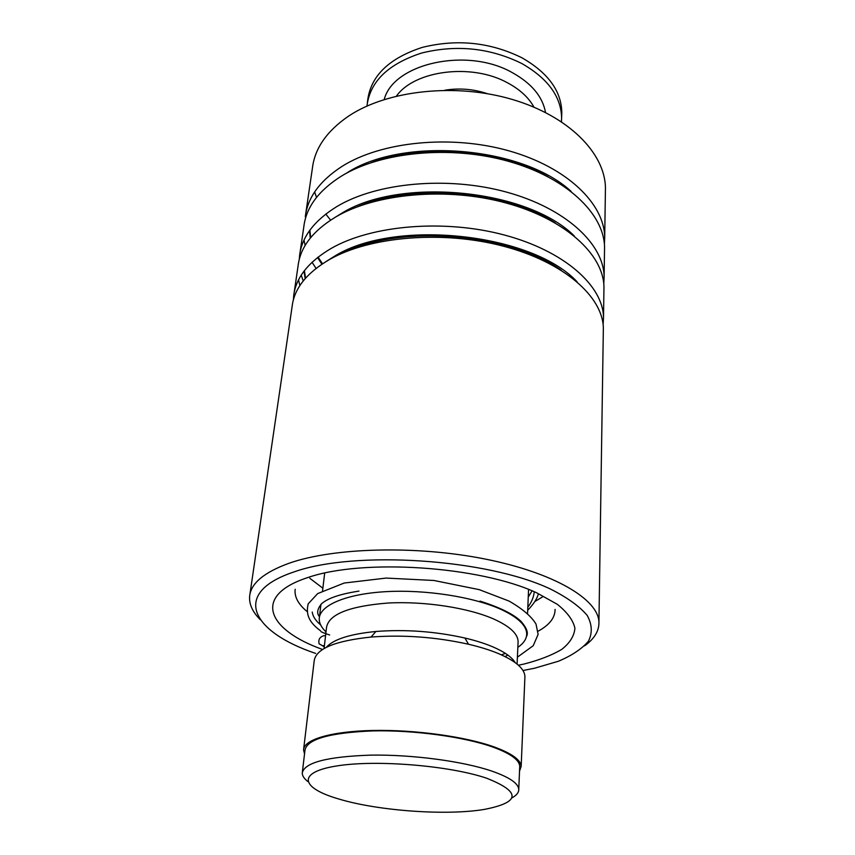 <?xml version="1.0" encoding="UTF-8"?>
<svg xmlns="http://www.w3.org/2000/svg" width="855" height="855" viewBox="0 0 855 855"><rect width="100%" height="100%" fill="white"/><g stroke="black" fill="none" stroke-linecap="round" stroke-linejoin="round"><path stroke-width="1.28" d="M486.57 778.189C449.634 765.62 376.563 759.582 337.276 765.866C297.476 771.98 300.319 787.166 335.791 798.1L340.183 799.414C379.791 811.053 447.09 815.755 484.454 809.386C520.535 802.332 521.24 791.933 486.57 778.189M511.846 797.929C516.559 795.385 518.867 792.521 518.761 789.336C518.29 783.276 509.27 777.184 491.7 771.06C462.886 761.239 412.516 754.484 370.995 755.125C327.358 756.579 304.455 762.521 302.264 772.963C302.221 775.774 304.081 778.616 307.853 781.513M519.68 767.437L519.733 766.262C519.284 759.849 510.36 753.458 492.95 747.088C464.393 736.871 414.483 730.01 373.304 730.886C330.009 732.649 307.234 739.041 304.989 750.081L302.381 772.012M517.841 647.342C523.794 643.281 526.744 638.738 526.712 633.705C526.359 625.368 517.852 617.289 501.18 609.476C473.82 596.961 425.865 589.405 386.065 591.649C346.19 593.872 319.877 605.222 319.257 618.443C319.043 622.953 321.298 627.442 326.001 631.898M518.045 642.842L518.109 641.442C517.788 633.801 509.837 626.405 494.265 619.255C468.882 607.884 424.7 601.022 388.052 603.032C349.46 606.099 328.951 614.2 326.535 627.335L324.066 648.55M515.148 662.572C511.824 657.078 504.365 651.831 492.769 646.829C484.892 643.494 475.604 640.555 464.928 638.033C435.281 631.407 405.612 629.216 375.911 631.482C349.973 634.025 333.418 639.316 326.236 647.374M524.863 677.94L524.927 676.497C524.543 668.738 515.864 661.161 498.893 653.765C490.31 650.153 480.179 646.979 468.497 644.242C436.029 637.028 403.539 634.634 371.038 637.05C334.797 640.865 315.837 648.806 314.191 660.883L303.675 748.895M519.53 771.167L521.176 766.304C520.727 759.828 511.685 753.362 494.083 746.907C465.173 736.54 414.568 729.572 372.812 730.469C330.981 731.335 303.76 739.639 303.557 749.91L304.54 753.864M505.038 656.576L507.849 655.08M501.319 654.823L505.455 653.423M384.216 99.501C393.236 63.633 466.648 46.758 512.017 72.472C531.489 83.256 542.647 96.594 545.501 112.486M366.998 106.063L367.094 105.005C370.471 81.097 388.651 63.772 421.633 53.031C456.613 44.428 489.947 47.901 521.635 63.43C547.798 78.361 561.126 96.54 561.617 117.947L561.446 121.709M367.394 102.579L367.778 99.543C371.166 75.571 389.303 58.183 422.21 47.41C457.104 38.774 490.353 42.237 521.956 57.798C548.034 72.761 561.329 90.972 561.81 112.433L561.703 115.414M542.69 596.811L534.738 601.599M322.869 588.197L309.82 578.301M522.982 670.523L534.599 668.215L558.55 661.204C572.048 655.464 582.02 648.774 588.464 641.132C592.547 633.031 592.141 624.481 587.235 615.461C579.594 606.366 567.367 597.581 550.567 589.095C487.008 558.817 354.643 550.16 293.831 571.984C230.732 593.039 251.488 631.866 315.645 653.412M260.337 619.736C252.62 612.062 249.04 604.282 249.617 596.405C250.825 583.399 264.024 572.326 289.247 563.189C333.717 547.521 416.278 545.266 485.18 559.052C554.222 572.786 598.222 599.355 598.938 622.013C599.205 630.851 594.428 638.792 584.606 645.824M605.383 192.215L605.447 187.854C604.998 153.259 568.735 116.045 512.198 99.426C455.768 82.732 387.539 90.245 348.893 115.906C326.952 130.858 314.79 148.257 312.417 168.104L305.278 216.817C307.543 197.569 319.845 180.726 342.182 166.287C381.522 141.481 451.355 134.427 509.174 150.907C567.1 167.324 604.239 203.65 604.709 237.198L604.41 244.306M603.288 332.029L603.352 328.074C602.818 296.674 564.076 262.175 503.563 246.229C443.168 230.219 370.365 236.322 329.763 259.364C306.721 272.777 294.173 288.488 292.121 306.507L249.927 594.278M603.117 324.729L603.512 317.387C602.989 285.72 564.428 250.985 504.226 234.975C444.14 218.901 371.679 225.132 331.227 248.388C308.27 261.929 295.745 277.79 293.671 295.958L293.404 299.806M603.908 291.01L603.961 286.938C603.459 254.534 565.444 219.169 506.107 202.998C446.887 186.753 375.42 193.305 335.395 217.17C312.663 231.064 300.233 247.309 298.074 265.905L293.671 295.958M603.78 283.828L604.122 276.603C603.619 243.953 565.786 208.385 506.748 192.161C447.817 175.874 376.692 182.532 336.806 206.589C314.159 220.611 301.751 236.985 299.571 255.709L299.293 259.332M604.496 251.381L604.56 247.181C604.079 213.857 566.769 177.712 508.554 161.349C450.457 144.912 380.293 151.869 340.814 176.483C318.402 190.825 306.069 207.551 303.835 226.671L299.571 255.709M298.545 279.895L299.881 285.581M304.038 240.052L305.117 245.503M312.054 262.261L316.051 268.406M301.227 275.16L303.215 280.964M314.629 191.958L316.532 197.398M325.787 214.049L330.596 220.141M325.883 632.903L324.462 633.256L321.042 631.695M325.541 635.842L323.97 635.65C319.706 636.943 318.092 639.679 319.139 643.858L322.773 645.846L324.43 645.418M320.625 624.887C315.591 620.666 312.802 616.391 312.246 612.062M444.707 90.235C459.178 87.883 473.36 89.016 487.275 93.655M396.464 96.081C414.493 70.399 471.639 62.971 507.314 82.7C519.765 89.337 528.647 97.481 533.958 107.142M560.089 269.517C508.351 233.159 401.594 224.566 344.715 252.193M553.88 222.14C503.755 190.59 412.944 183.28 358.416 206.418M546.505 175.959C499.299 149.743 423.866 143.672 373.079 162.001M309.521 230.679L310.29 238.075M317.558 257.515L321.886 264.184M304.017 271.153L305.16 278.623M538.094 631.204C549.434 625.026 555.098 617.759 555.077 609.401M322.57 649.469C267.017 629.675 252.022 595.657 307.789 577.563C362.67 558.411 479.527 566.085 536.748 592.846L557.3 604.303C567.335 612.34 573.203 620.313 574.913 628.222C574.271 635.896 569.922 642.928 561.863 649.308C551.967 655.197 539.377 660.092 524.094 664.014L518.429 665.222M577.061 281.755C532.131 233.319 395.566 218.388 335.042 255.912L326.001 261.555M574.261 235.927C527.075 188.741 398.451 176.515 340.547 214.007L336.09 216.764M318.081 257.099L322.495 263.768L318.081 257.099M571.097 191.37C522.031 145.874 401.187 136.351 345.858 173.586M295.146 589.576L295.06 590.367C294.697 597.453 298.577 604.41 306.731 611.229M324.462 633.256L329.645 634.976M527.813 607.21C531.404 602.519 533.531 597.549 534.193 592.323M528.24 597.1L531.853 591.233M324.611 573.62L322.57 590.666M320.935 604.346L319.407 617.139M375.911 631.482L371.038 637.05M464.928 638.033L468.497 644.242M524.927 676.497L521.176 766.304M518.109 641.442L517.093 664.079M528.55 589.779L527.567 613.302M526.851 630.338L526.712 633.705M519.733 766.262L518.761 789.336M561.617 117.947L561.81 112.433M343.667 252.631C400.568 224.267 509.655 233.084 561.19 270.201M357.23 206.857C411.982 182.97 504.974 190.494 555.119 222.845M371.711 162.439C422.969 143.362 500.442 149.625 547.927 176.686M305.566 278.164L304.391 270.661M310.675 237.605L309.873 230.177M295.21 589.277L295.06 590.367M605.447 187.854L604.709 237.198M604.56 247.181L604.122 276.603M603.352 328.074L598.938 622.013M603.961 286.938L603.512 317.387M319.471 616.626C316.553 613.463 317.205 609.209 321.448 603.865C326.247 599.579 335.791 594.706 358.972 591.094M479.986 601.108C504.525 608.888 515.405 615.974 521.101 621.457C526.808 628.094 528.582 633.138 526.423 636.59M320.55 630.819C310.707 623.445 305.203 615.91 308.217 603.801L317.686 593.584L344.212 583.035L386.107 578.076L433.88 580.47L479.26 589.651L509.131 601.108C522.587 608.878 531.543 616.541 536.021 624.097L538.116 634.399L533.221 645.717L517.403 657.174M324.269 646.84L322.57 645.856M527.685 610.288C533.381 604.357 536.897 599.045 538.244 594.332"/></g></svg>
